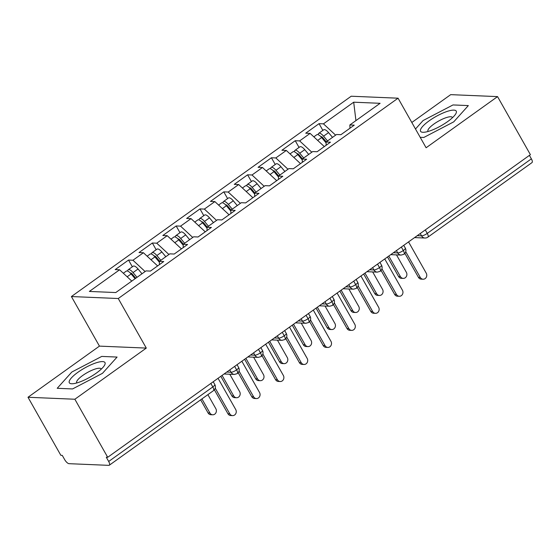 <?xml version="1.0" encoding="UTF-8"?>
<svg xmlns="http://www.w3.org/2000/svg" width="560" height="560" viewBox="0 0 560 560"><rect width="100%" height="100%" fill="white"/><g stroke="black" fill="none" stroke-linecap="round" stroke-linejoin="round"><path stroke-width="0.84" d="M28 397.264L74.858 399.238L146.3 348.089L99.442 346.122L28 397.264L60.844 455.315L62.265 455.378L64.666 459.62A4.725 1.75 -125.6 0 0 69.041 463.68L108.801 465.353A4.725 1.75 -125.6 0 0 109.305 465.227A4.725 1.75 -125.6 0 0 108.682 461.468L106.281 457.226L107.702 457.289L530.397 154.665L497.553 96.614L450.695 94.647L411.81 122.486M99.442 346.122L71.4 296.548L351.211 96.222L398.069 98.196L118.258 298.522L71.4 296.548M119.602 269.787L89.362 291.438L115.773 292.551L146.013 270.9L150.416 271.082L163.751 261.534L159.355 261.352L169.827 253.848L174.23 254.037L187.565 244.489L183.169 244.3L193.641 236.803L198.044 236.985L211.379 227.437L206.983 227.255L217.455 219.751L221.858 219.94L235.193 210.392L230.79 210.203L241.269 202.706L245.672 202.888L259.007 193.34L254.604 193.158L265.083 185.654L269.486 185.836L282.821 176.288L278.418 176.106L288.897 168.602L293.3 168.791L306.635 159.243L302.232 159.054L312.711 151.557L317.114 151.739L330.449 142.191L326.046 142.009L336.525 134.505L340.928 134.694L354.263 125.146L349.86 124.957L380.107 103.306L353.696 102.193L323.449 123.844L319.046 123.662L305.711 133.21L310.114 133.392L299.635 140.896L295.232 140.714L281.897 150.262L286.3 150.444L275.821 157.948L271.418 157.759L258.083 167.307L262.486 167.496L252.007 174.993L247.604 174.811L234.269 184.359L238.672 184.541L228.193 192.045L223.79 191.856L210.455 201.404L214.858 201.593L204.379 209.09L199.976 208.908L186.641 218.456L191.044 218.638L180.565 226.142L176.169 225.96L162.827 235.501L167.23 235.69L156.751 243.194L152.355 243.005L139.013 252.553L143.416 252.742L132.937 260.239L128.541 260.057L115.199 269.605L119.602 269.787L131.782 281.092M132.937 260.239L145.117 271.544M143.416 252.742L157.626 265.923M156.751 243.194L168.931 254.492M167.23 235.69L181.44 248.878M159.355 261.352L159.453 264.614M180.565 226.142L192.745 237.447M191.044 218.638L205.254 231.826M183.169 244.3L183.267 247.569M204.379 209.09L216.559 220.395M214.858 201.593L229.068 214.781M206.983 227.255L207.081 230.517M228.193 192.045L240.373 203.35M238.672 184.541L252.882 197.729M230.79 210.203L230.895 213.472M252.007 174.993L264.187 186.298M262.486 167.496L276.689 180.677M254.604 193.158L254.709 196.42M275.821 157.948L288.001 169.246M286.3 150.444L300.503 163.632M278.418 176.106L278.523 179.368M299.635 140.896L311.815 152.201M310.114 133.392L324.317 146.58M302.232 159.054L302.337 162.323M425.285 229.922L427.252 233.394L531.377 158.844L529.41 155.372M531.377 158.844A4.725 1.75 54.4 0 1 532 162.603L427.875 237.153A4.725 1.75 54.4 0 0 427.252 233.394A4.725 1.218 150.5 0 1 421.547 235.865L420.231 233.534M323.449 123.844L335.629 135.149M353.696 102.193L355.936 120.61M326.046 142.009L326.151 145.271M74.858 399.238L107.702 457.289M398.069 98.196L426.111 147.763L497.553 96.614M146.3 348.089L118.258 298.522M423.801 137.466L453.733 121.849L468.335 105.588L453.005 104.937L423.073 120.561L415.499 128.996L423.073 120.561L453.005 104.937L468.335 105.588L453.733 121.849L423.801 137.466L420.203 137.319L423.801 137.466M117.082 357.063L101.752 356.412L71.82 372.036L57.218 388.297L72.548 388.941L102.48 373.324L117.082 357.063L102.48 373.324L72.548 388.941L57.218 388.297L71.82 372.036L101.752 356.412L117.082 357.063M349.86 124.957L349.965 128.226M319.046 123.662L322.861 130.396M390.754 254.646L401.107 255.08L403.921 254.296A4.725 1.75 -125.6 0 0 403.942 254.282A4.725 1.75 -125.6 0 0 403.319 250.53L401.352 247.051M295.232 140.714L299.047 147.441M271.418 157.759L275.233 164.493M247.604 174.811L251.419 181.545M223.79 191.856L227.605 198.59M199.976 208.908L203.791 215.642M176.169 225.96L179.977 232.687M152.355 243.005L156.163 249.739M128.541 260.057L132.349 266.791M366.94 271.691L377.3 272.132L380.107 271.348A4.725 1.75 -125.6 0 0 380.128 271.334A4.725 1.75 -125.6 0 0 379.505 267.575L377.538 264.103M343.126 288.743L353.486 289.177L356.293 288.393A4.725 1.75 -125.6 0 0 356.314 288.379A4.725 1.75 -125.6 0 0 355.691 284.627L353.724 281.155M319.312 305.795L329.672 306.229L332.479 305.445A4.725 1.75 -125.6 0 0 332.5 305.431A4.725 1.75 -125.6 0 0 331.877 301.679L329.91 298.2M295.498 322.84L305.858 323.274L308.665 322.497A4.725 1.75 -125.6 0 0 308.686 322.483A4.725 1.75 -125.6 0 0 308.063 318.724L306.096 315.252M271.684 339.892L282.044 340.326L284.851 339.542A4.725 1.75 -125.6 0 0 284.872 339.528A4.725 1.75 -125.6 0 0 284.249 335.776L282.282 332.297M247.87 356.937L258.23 357.378L261.037 356.594A4.725 1.75 -125.6 0 0 261.058 356.58A4.725 1.75 -125.6 0 0 260.435 352.821L258.468 349.349M224.056 373.989L234.416 374.423L237.223 373.639A4.725 1.75 -125.6 0 0 237.244 373.625A4.725 1.75 -125.6 0 0 236.621 369.873L234.654 366.401M423.094 279.223L421.246 279.146A3.941 3.514 -87.6 0 1 418.439 277.34L420.28 277.417A3.941 3.514 92.4 0 0 423.094 279.223A3.941 3.514 92.4 0 0 426.3 277.242A3.941 3.514 92.4 0 0 426.237 273.161L408.548 241.899M418.439 277.34L404.887 253.386M420.28 277.417L405.741 251.72M326.074 142.884L321.65 137.55A6.307 2.331 -125.6 0 0 317.485 134.547A6.307 2.331 -125.6 0 0 316.813 134.722L313.838 136.85M326.263 141.855L322.798 137.683A2.205 0.819 -125.6 0 0 321.335 136.633A2.205 0.819 -125.6 0 0 321.104 136.689A2.205 0.819 -125.6 0 0 320.999 136.815M327.516 140.959L323.554 136.185A6.307 2.331 -125.6 0 0 319.389 133.182A6.307 2.331 -125.6 0 0 318.717 133.357A6.307 2.331 -125.6 0 0 318.262 134.736M318.717 133.357L323.722 129.78A6.307 2.331 54.4 0 1 324.387 129.605A6.307 2.331 54.4 0 1 328.559 132.608L332.514 137.375M403.214 278.39L401.366 278.313A3.941 3.514 -87.6 0 1 398.559 276.507L400.4 276.584A3.941 3.514 92.4 0 0 403.214 278.39A3.941 3.514 92.4 0 0 406.42 276.402A3.941 3.514 92.4 0 0 406.357 272.321L396.494 254.884M388.787 256.053L400.4 276.584M387.506 256.97L398.559 276.507M399.28 296.275L397.432 296.198A3.941 3.514 -87.6 0 1 394.625 294.392L396.466 294.469A3.941 3.514 92.4 0 0 399.28 296.275A3.941 3.514 92.4 0 0 402.486 294.287A3.941 3.514 92.4 0 0 402.423 290.206L384.741 258.951M394.625 294.392L381.073 270.438M396.466 294.469L381.927 268.765M375.466 313.327L373.618 313.243A3.941 3.514 -87.6 0 1 370.811 311.444L372.652 311.521A3.941 3.514 92.4 0 0 375.466 313.327A3.941 3.514 92.4 0 0 378.672 311.339A3.941 3.514 92.4 0 0 378.609 307.258L360.927 275.996M370.811 311.444L357.259 287.49M372.652 311.521L358.113 285.817M351.652 330.372L349.804 330.295A3.941 3.514 -87.6 0 1 346.997 328.489L348.838 328.566A3.941 3.514 92.4 0 0 351.652 330.372A3.941 3.514 92.4 0 0 354.858 328.391A3.941 3.514 92.4 0 0 354.795 324.303L337.113 293.048M346.997 328.489L333.445 304.535M348.838 328.566L334.299 302.869M327.838 347.424L325.99 347.347A3.941 3.514 -87.6 0 1 323.183 345.541L325.024 345.618A3.941 3.514 92.4 0 0 327.838 347.424A3.941 3.514 92.4 0 0 331.044 345.436A3.941 3.514 92.4 0 0 330.981 341.355L313.299 310.1M323.183 345.541L309.631 321.587M325.024 345.618L310.485 319.914M302.26 159.936L297.836 154.595A6.307 2.331 -125.6 0 0 293.671 151.599A6.307 2.331 -125.6 0 0 292.999 151.774L290.024 153.902M302.449 158.907L298.984 154.728A2.205 0.819 -125.6 0 0 297.521 153.678A2.205 0.819 -125.6 0 0 297.29 153.741A2.205 0.819 -125.6 0 0 297.185 153.86M303.702 158.004L299.74 153.237A6.307 2.331 -125.6 0 0 295.575 150.234A6.307 2.331 -125.6 0 0 294.903 150.409A6.307 2.331 -125.6 0 0 294.448 151.781M294.903 150.409L299.908 146.825A6.307 2.331 54.4 0 1 300.573 146.65A6.307 2.331 54.4 0 1 304.745 149.653L308.7 154.427M379.4 295.435L377.552 295.358A3.941 3.514 -87.6 0 1 374.745 293.552L376.586 293.636A3.941 3.514 92.4 0 0 379.4 295.435A3.941 3.514 92.4 0 0 382.606 293.454A3.941 3.514 92.4 0 0 382.543 289.373L372.68 271.936M364.973 273.098L376.586 293.636M363.692 274.022L374.745 293.552M278.446 176.981L274.022 171.647A6.307 2.331 -125.6 0 0 269.857 168.644A6.307 2.331 -125.6 0 0 269.185 168.819L266.21 170.947M278.635 175.952L275.17 171.78A2.205 0.819 -125.6 0 0 273.707 170.73A2.205 0.819 -125.6 0 0 273.476 170.786A2.205 0.819 -125.6 0 0 273.371 170.912M279.888 175.056L275.926 170.282A6.307 2.331 -125.6 0 0 271.761 167.279A6.307 2.331 -125.6 0 0 271.089 167.454A6.307 2.331 -125.6 0 0 270.634 168.833M271.089 167.454L276.094 163.877A6.307 2.331 54.4 0 1 276.759 163.702A6.307 2.331 54.4 0 1 280.931 166.705L284.886 171.479M355.586 312.487L353.738 312.41A3.941 3.514 -87.6 0 1 350.931 310.604L352.772 310.681A3.941 3.514 92.4 0 0 355.586 312.487A3.941 3.514 92.4 0 0 358.792 310.506A3.941 3.514 92.4 0 0 358.729 306.418L348.866 288.981M341.159 290.15L352.772 310.681M339.878 291.067L350.931 310.604M254.632 194.033L250.208 188.699A6.307 2.331 -125.6 0 0 246.043 185.696A6.307 2.331 -125.6 0 0 245.371 185.871L242.396 187.999M254.821 193.004L251.356 188.825A2.205 0.819 -125.6 0 0 249.9 187.775A2.205 0.819 -125.6 0 0 249.662 187.838A2.205 0.819 -125.6 0 0 249.557 187.957M256.074 192.108L252.112 187.334A6.307 2.331 -125.6 0 0 247.947 184.331A6.307 2.331 -125.6 0 0 247.275 184.506A6.307 2.331 -125.6 0 0 246.82 185.885M247.275 184.506L252.28 180.929A6.307 2.331 54.4 0 1 252.945 180.754A6.307 2.331 54.4 0 1 257.117 183.75L261.072 188.524M331.772 329.539L329.924 329.462A3.941 3.514 -87.6 0 1 327.117 327.656L328.958 327.733A3.941 3.514 92.4 0 0 331.772 329.539A3.941 3.514 92.4 0 0 334.978 327.551A3.941 3.514 92.4 0 0 334.915 323.47L325.052 306.033M317.345 307.202L328.958 327.733M316.064 308.119L327.117 327.656M230.818 211.078L226.394 205.744A6.307 2.331 -125.6 0 0 222.229 202.741A6.307 2.331 -125.6 0 0 221.557 202.923L218.582 205.051M231.007 210.056L227.542 205.877A2.205 0.819 -125.6 0 0 226.086 204.827A2.205 0.819 -125.6 0 0 225.848 204.89A2.205 0.819 -125.6 0 0 225.743 205.009M232.26 209.153L228.298 204.379A6.307 2.331 -125.6 0 0 224.133 201.383A6.307 2.331 -125.6 0 0 223.461 201.558A6.307 2.331 -125.6 0 0 223.006 202.93M223.461 201.558L228.466 197.974A6.307 2.331 54.4 0 1 229.131 197.799A6.307 2.331 54.4 0 1 233.303 200.802L237.258 205.576M307.958 346.584L306.11 346.507A3.941 3.514 -87.6 0 1 303.303 344.701L305.144 344.778A3.941 3.514 92.4 0 0 307.958 346.584A3.941 3.514 92.4 0 0 311.164 344.603A3.941 3.514 92.4 0 0 311.101 340.515L301.238 323.085M293.531 324.247L305.144 344.778M292.25 325.164L303.303 344.701M447.636 121.59A20.489 5.285 -29.5 0 0 455.42 114.387A20.489 5.285 -29.5 0 0 449.799 110.656A20.489 5.285 -29.5 0 0 429.177 120.813A20.489 5.285 -29.5 0 0 423.794 132.279A20.489 5.285 -29.5 0 0 447.636 121.59M452.487 117.677A14.028 3.619 -29.5 0 0 452.389 117.432A14.028 3.619 -29.5 0 0 433.86 124.075A14.028 3.619 -29.5 0 0 427.973 131.25A14.028 3.619 -29.5 0 0 428.127 131.453M96.383 373.065A20.489 5.285 -29.5 0 0 104.167 365.862A20.489 5.285 -29.5 0 0 98.546 362.131A20.489 5.285 -29.5 0 0 77.924 372.288A20.489 5.285 -29.5 0 0 72.541 383.754A20.489 5.285 -29.5 0 0 96.383 373.065M101.227 369.152A14.028 3.619 -29.5 0 0 101.136 368.907A14.028 3.619 -29.5 0 0 82.607 375.55A14.028 3.619 -29.5 0 0 76.72 382.725A14.028 3.619 -29.5 0 0 76.874 382.928M304.024 364.469L302.176 364.392A3.941 3.514 -87.6 0 1 299.369 362.586L301.217 362.663A3.941 3.514 92.4 0 0 304.024 364.469A3.941 3.514 92.4 0 0 307.23 362.488A3.941 3.514 92.4 0 0 307.167 358.407L289.485 327.145M299.369 362.586L285.817 338.632M301.217 362.663L286.671 336.966M207.004 228.13L202.58 222.796A6.307 2.331 -125.6 0 0 198.415 219.793A6.307 2.331 -125.6 0 0 197.743 219.968L194.768 222.096M207.193 227.101L203.728 222.929A2.205 0.819 -125.6 0 0 202.272 221.872A2.205 0.819 -125.6 0 0 202.034 221.935A2.205 0.819 -125.6 0 0 201.929 222.061M208.446 226.205L204.491 221.431A6.307 2.331 -125.6 0 0 200.319 218.428A6.307 2.331 -125.6 0 0 199.647 218.603A6.307 2.331 -125.6 0 0 199.192 219.982M199.647 218.603L204.652 215.026A6.307 2.331 54.4 0 1 205.317 214.851A6.307 2.331 54.4 0 1 209.489 217.847L213.444 222.621M284.144 363.636L282.296 363.559A3.941 3.514 -87.6 0 1 279.489 361.753L281.337 361.83A3.941 3.514 92.4 0 0 284.144 363.636A3.941 3.514 92.4 0 0 287.35 361.648A3.941 3.514 92.4 0 0 287.287 357.567L277.424 340.13M269.717 341.299L281.337 361.83M268.436 342.216L279.489 361.753M280.21 381.521L278.362 381.444A3.941 3.514 -87.6 0 1 275.555 379.638L277.403 379.715A3.941 3.514 92.4 0 0 280.21 381.521A3.941 3.514 92.4 0 0 283.416 379.533A3.941 3.514 92.4 0 0 283.353 375.452L265.671 344.197M275.555 379.638L262.003 355.684M277.403 379.715L262.857 354.011M256.396 398.573L254.548 398.489A3.941 3.514 -87.6 0 1 251.741 396.683L253.589 396.767A3.941 3.514 92.4 0 0 256.396 398.573A3.941 3.514 92.4 0 0 259.602 396.585A3.941 3.514 92.4 0 0 259.539 392.504L241.857 361.242M251.741 396.683L238.189 372.736M253.589 396.767L239.043 371.063M232.582 415.618L230.734 415.541A3.941 3.514 -87.6 0 1 227.927 413.735L229.775 413.812A3.941 3.514 92.4 0 0 232.582 415.618A3.941 3.514 92.4 0 0 235.788 413.637A3.941 3.514 92.4 0 0 235.725 409.549L218.043 378.294M227.927 413.735L214.375 389.781M229.775 413.812L215.229 388.108M183.19 245.182L178.766 239.841A6.307 2.331 -125.6 0 0 174.601 236.845A6.307 2.331 -125.6 0 0 173.929 237.02L170.954 239.148M183.379 244.153L179.914 239.974A2.205 0.819 -125.6 0 0 178.458 238.924A2.205 0.819 -125.6 0 0 178.22 238.987A2.205 0.819 -125.6 0 0 178.122 239.106M184.632 243.25L180.677 238.483A6.307 2.331 -125.6 0 0 176.505 235.48A6.307 2.331 -125.6 0 0 175.833 235.655A6.307 2.331 -125.6 0 0 175.378 237.027M175.833 235.655L180.838 232.071A6.307 2.331 54.4 0 1 181.51 231.896A6.307 2.331 54.4 0 1 185.675 234.899L189.63 239.673M260.33 380.681L258.482 380.604A3.941 3.514 -87.6 0 1 255.675 378.798L257.523 378.875A3.941 3.514 92.4 0 0 260.33 380.681A3.941 3.514 92.4 0 0 263.536 378.7A3.941 3.514 92.4 0 0 263.473 374.619L253.61 357.182M245.903 358.344L257.523 378.875M244.622 359.261L255.675 378.798M159.376 262.227L154.952 256.893A6.307 2.331 -125.6 0 0 150.787 253.89A6.307 2.331 -125.6 0 0 150.115 254.065L147.14 256.193M159.565 261.198L156.1 257.026A2.205 0.819 -125.6 0 0 154.644 255.976A2.205 0.819 -125.6 0 0 154.406 256.032A2.205 0.819 -125.6 0 0 154.308 256.158M160.818 260.302L156.863 255.528A6.307 2.331 -125.6 0 0 152.691 252.525A6.307 2.331 -125.6 0 0 152.019 252.7A6.307 2.331 -125.6 0 0 151.564 254.079M152.019 252.7L157.024 249.123A6.307 2.331 54.4 0 1 157.696 248.948A6.307 2.331 54.4 0 1 161.861 251.951L165.816 256.725M236.516 397.733L234.668 397.656A3.941 3.514 -87.6 0 1 231.861 395.85L233.709 395.927A3.941 3.514 92.4 0 0 236.516 397.733A3.941 3.514 92.4 0 0 239.722 395.745A3.941 3.514 92.4 0 0 239.659 391.664L229.796 374.227M222.089 375.396L233.709 395.927M220.808 376.313L231.861 395.85M135.1 278.712L131.138 273.945A6.307 2.331 -125.6 0 0 126.973 270.942A6.307 2.331 -125.6 0 0 126.301 271.117L123.326 273.245M135.751 278.25L132.286 274.071A2.205 0.819 -125.6 0 0 130.83 273.021A2.205 0.819 -125.6 0 0 130.592 273.084A2.205 0.819 -125.6 0 0 130.494 273.203M137.004 277.354L133.049 272.58A6.307 2.331 -125.6 0 0 128.877 269.577A6.307 2.331 -125.6 0 0 128.205 269.752A6.307 2.331 -125.6 0 0 127.75 271.131M128.205 269.752L133.21 266.175A6.307 2.331 54.4 0 1 133.882 266A6.307 2.331 54.4 0 1 138.047 268.996L142.002 273.77M212.702 414.785L210.854 414.708A3.941 3.514 -87.6 0 1 208.047 412.902L209.895 412.979A3.941 3.514 92.4 0 0 212.702 414.785A3.941 3.514 92.4 0 0 215.908 412.797A3.941 3.514 92.4 0 0 215.845 408.716L207.886 394.646M201.936 398.909L209.895 412.979M200.648 399.826L208.047 412.902M108.682 461.468L212.807 386.925L210.84 383.446M109.305 465.227L213.43 390.677A4.725 1.75 -125.6 0 0 212.807 386.925A4.725 1.218 150.5 0 0 214.795 384.503L213.227 381.738M417.235 235.683L421.547 235.865A4.725 4.221 -87.6 0 0 424.921 238.028A4.725 4.725 0 0 0 427.875 237.153M403.942 254.282A4.725 4.725 0 0 0 405.307 248.108A4.725 1.218 150.5 0 1 403.319 250.53A4.725 1.218 150.5 0 1 397.74 252.91L396.424 250.586M393.421 252.735L397.74 252.917A4.725 4.221 -87.6 0 0 401.107 255.08M369.607 269.78L373.926 269.962L372.61 267.631M345.793 286.832L350.112 287.014L348.796 284.683M321.979 303.877L326.298 304.059L324.982 301.735M298.165 320.929L302.484 321.111L301.168 318.78M274.351 337.981L278.67 338.156L277.354 335.832M250.537 355.026L254.856 355.208L253.54 352.877M226.723 372.078L231.042 372.26L229.726 369.929M380.128 271.334A4.725 4.725 0 0 0 381.493 265.16A4.725 1.218 150.5 0 1 379.505 267.575A4.725 1.218 150.5 0 1 373.926 269.962A4.725 4.221 -87.6 0 0 377.3 272.132M356.314 288.379A4.725 4.725 0 0 0 357.679 282.212A4.725 1.218 150.5 0 1 355.691 284.627A4.725 1.218 150.5 0 1 350.112 287.007A4.725 4.221 -87.6 0 0 353.486 289.177M332.5 305.431A4.725 4.725 0 0 0 333.865 299.257A4.725 1.218 150.5 0 1 331.877 301.679A4.725 1.218 150.5 0 1 326.298 304.059A4.725 4.221 -87.6 0 0 329.672 306.229M308.686 322.483A4.725 4.725 0 0 0 310.051 316.309A4.725 1.218 150.5 0 1 308.063 318.724A4.725 1.218 150.5 0 1 302.484 321.111A4.725 4.221 -87.6 0 0 305.858 323.274M284.872 339.528A4.725 4.725 0 0 0 286.237 333.354A4.725 1.218 150.5 0 1 284.249 335.776A4.725 1.218 150.5 0 1 278.67 338.156A4.725 4.221 -87.6 0 0 282.044 340.326M261.058 356.58A4.725 4.725 0 0 0 262.423 350.406A4.725 1.218 150.5 0 1 260.435 352.821A4.725 1.218 150.5 0 1 254.856 355.208A4.725 4.221 -87.6 0 0 258.23 357.378M237.244 373.625A4.725 4.725 0 0 0 238.609 367.458A4.725 1.218 150.5 0 1 236.621 369.873A4.725 1.218 150.5 0 1 231.042 372.253A4.725 4.221 -87.6 0 0 234.416 374.423M323.554 136.185L328.559 132.608M322.014 137.984L322.658 137.522M317.667 140.406L321.65 137.55M299.74 153.237L304.745 149.653M298.2 155.036L298.844 154.567M293.853 157.451L297.836 154.595M275.926 170.282L280.931 166.705M274.386 172.081L275.03 171.619M270.039 174.503L274.022 171.647M252.112 187.334L257.117 183.75M250.572 189.133L251.216 188.671M246.225 191.548L250.208 188.699M228.298 204.379L233.303 200.802M226.758 206.178L227.402 205.716M222.411 208.6L226.394 205.744M204.491 221.431L209.489 217.847M202.944 223.23L203.588 222.768M198.597 225.652L202.58 222.796M180.677 238.483L185.675 234.899M179.13 240.282L179.774 239.813M174.783 242.697L178.766 239.841M156.863 255.528L161.861 251.951M155.316 257.327L155.96 256.865M150.969 259.749L154.952 256.893M133.049 272.58L138.047 268.996M131.502 274.379L132.153 273.917M127.155 276.794L131.138 273.945M405.307 248.108L403.739 245.343M424.921 238.028L414.568 237.594M381.493 265.16L379.925 262.395M357.679 282.212L356.111 279.447M333.865 299.257L332.297 296.492M310.051 316.309L308.483 313.544M286.237 333.354L284.669 330.589M262.423 350.406L260.855 347.641M238.609 367.458L237.041 364.686M213.43 390.677A4.725 4.725 0 0 0 214.795 384.503"/></g></svg>

